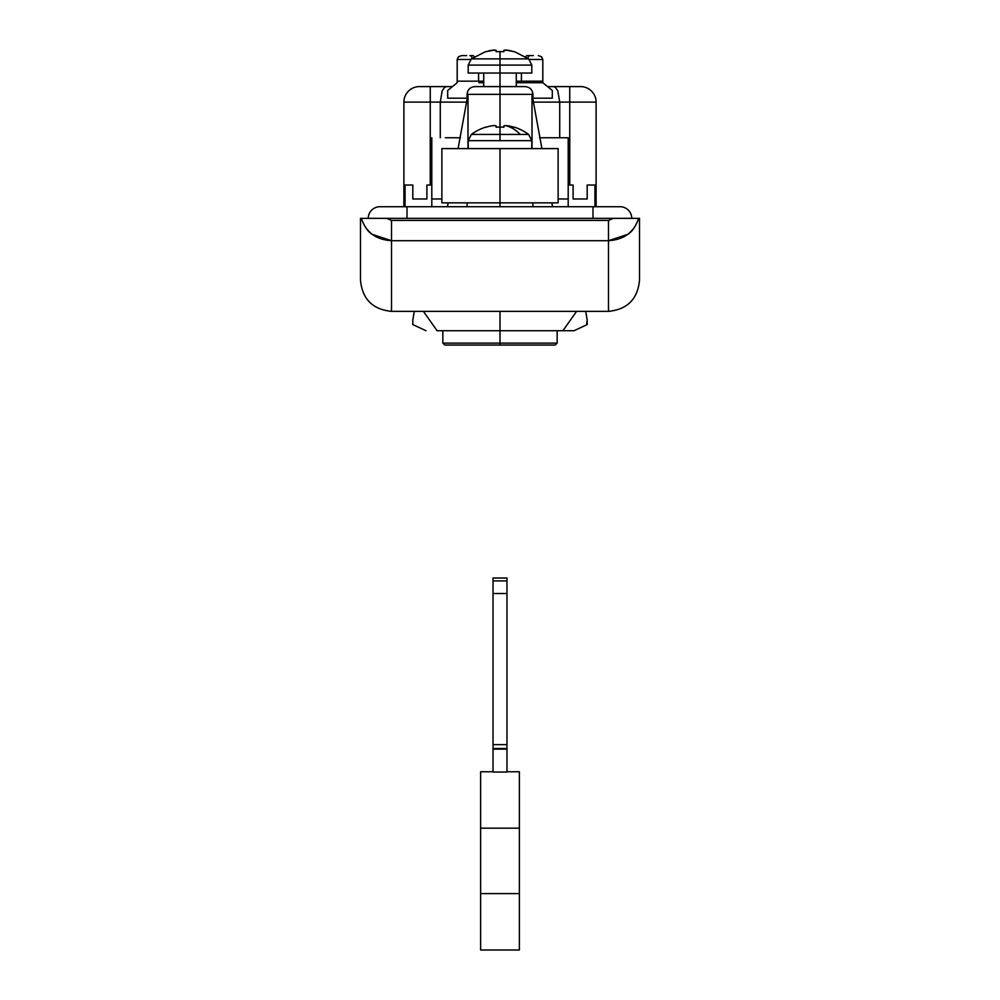 <?xml version="1.0" encoding="UTF-8"?>
<svg xmlns="http://www.w3.org/2000/svg" width="1000" height="1000" viewBox="0 0 1000 1000"><rect width="100%" height="100%" fill="white"/><g stroke="black" fill="none" stroke-linecap="round" stroke-linejoin="round"><path stroke-width="1.5" d="M554.637 137.75L539.938 137.75L568.2 137.75L568.2 185.025L568.2 137.75L539.6 137.75M500 65.1L468.2 65.1L500 65.1L500 58.875L471.337 58.875L500 58.875L500 51.537L496.125 51.675L503.875 51.675L500 51.537L500 58.875L528.663 58.875L500 58.875L500 65.1L531.8 65.1L500 65.1L500 73.037L500 65.1M468.2 73.037L531.8 73.037L500 73.037L500 86.6L500 73.037L468.2 73.037L468.2 65.1L471.337 58.875L485.838 51.537M483.725 73.037L483.725 86.6L500 86.6L474.812 86.6L525.188 86.6L500 86.6L500 94.35L500 86.6L516.275 86.6L516.275 73.037M467.987 94.35L500 94.35L500 127.1L500 94.35L467.987 94.35L467.987 148.6L467.987 94.35L467.062 94.35L467.987 94.35L458.075 148.6L467.987 94.35M500 206.725L500 202.85L500 206.725M558.125 198.975L568.2 198.975L558.125 198.975M532.013 94.35L500 94.35L532.938 94.35L532.013 94.35L532.013 148.6L532.013 94.35L541.925 148.6L532.013 94.35M496.125 51.675L496.125 50.325L494.65 50L485.913 51.675L494.65 50L491.475 50.325L496.125 50.325L496.125 51.675L500 51.537L496.125 51.675M608.5 311.35L391.5 311.35L608.5 311.35L608.5 240.688L391.5 240.688L391.5 311.35C372.688 309.488 362.35 299.15 360.5 280.35L360.5 218.35L638.625 218.35C635.763 226.375 632.125 231.725 627.7 234.387L608.5 240.688L608.5 311.35C627.312 309.488 637.65 299.15 639.5 280.35L639.5 218.35L639.5 280.35C637.65 299.15 627.312 309.488 608.5 311.35M559.725 137.75L559.725 102.1L533.425 102.1L569.75 102.1L569.75 185.025L569.75 102.1L596.1 102.1L569.75 102.1L569.75 86.6L580.6 86.6A15.5 15.5 0 0 1 596.1 102.1A15.5 15.5 0 0 0 580.6 86.6L569.75 86.6L569.75 102.1L559.725 102.1L557.837 90.925L559.725 102.1L559.725 137.75M466.575 102.1L440.275 102.1L440.275 137.75L440.275 102.1L466.575 102.1M596.1 206.725L596.1 102.1L596.1 206.725M442.163 90.925L440.275 102.1L430.25 102.1L440.275 102.1L442.163 90.925L444.538 87.413L446.65 86.6L430.25 86.6L430.25 102.1L430.25 86.6L419.4 86.6A15.5 15.5 0 0 0 403.9 102.1L430.25 102.1L430.25 185.025L430.25 102.1L403.9 102.1L403.9 206.725L403.9 102.1A15.5 15.5 0 0 1 419.4 86.6L452.438 86.6M594.938 185.025L594.938 206.725L594.938 185.025L587.188 185.025L594.938 185.025M412.812 198.975L412.812 185.025L405.062 185.025L405.062 206.725L405.062 185.025L412.812 185.025L412.812 198.975L426.9 198.975L426.9 185.025L431.8 185.025L431.8 137.75L431.8 206.725L431.8 185.025L426.9 185.025L426.9 198.975L412.812 198.975L426.9 198.975M505.35 50L514.087 51.675L505.35 50L503.875 50.325L503.875 51.675L500 51.537L503.875 51.675L503.875 50.325L508.525 50.325L505.35 50M445.363 137.75L460.4 137.75M431.8 198.975L441.875 198.975L431.8 198.975L431.812 206.725M391.5 220.413L608.5 220.413L613.462 218.35L386.538 218.35L391.5 220.413L386.538 218.35L360.5 218.35L360.5 280.35C362.35 299.15 372.688 309.488 391.5 311.35L391.5 240.688L372.262 234.375C367.863 231.7 364.225 226.363 361.375 218.35C365.9 232.237 375.938 239.688 391.5 240.688L391.5 220.413L391.5 240.688L608.5 240.688L608.5 220.413L391.5 220.413M360.5 280.35C362.35 299.15 372.688 309.488 391.5 311.35M628.475 218.35L629.15 218.35M638.625 218.35L613.462 218.35L608.5 220.413L608.5 240.688C624.025 239.7 634.075 232.262 638.625 218.35L639.275 218.35M631.75 218.35A11.625 11.625 0 0 0 620.125 206.725A11.625 11.625 0 0 1 631.737 217.938M368.25 218.35A11.625 11.625 0 0 1 379.875 206.725L407 206.725L407 218.35L407 206.725L593 206.725L593 218.35L593 206.725L620.125 206.725M379.875 206.725A11.625 11.625 0 0 0 368.263 217.938M448.162 202.85L447.45 206.725L448.162 202.85M552.55 206.725L551.838 202.85L552.55 206.725M547.562 86.6L569.75 86.6L553.35 86.6L555.325 87.3L557.837 90.9M446.65 86.6L445.65 86.775M488.113 51.05L491.475 50.325M490.8 50.45L489.375 50.75M514.087 51.675L508.525 50.325L514.087 51.675M503.875 50.325L503.875 51.675M573.1 198.975L573.1 185.025L568.2 185.025L568.2 206.725L568.2 185.025L573.1 185.025L573.1 198.975L587.188 198.975L587.188 185.025L587.188 198.975L573.1 198.975L587.188 198.975M568.188 206.725L568.2 198.975M423.413 311.35L437.075 330.725L500 330.725L500 311.35L500 330.725L562.925 330.725L576.587 311.35M483.725 82.725L478.888 82.725M467.062 98.188L447.688 98.188L447.688 90.475L457.188 82.725L457.188 59.475L457.188 81.175L478.587 81.175L457.188 81.175L478.587 81.175L478.587 73.037L478.587 81.175L483.725 81.175M530.163 55.6L527.362 55.6A2.325 1.913 -90 0 0 525.675 56.825A2.325 1.913 90 0 1 527.362 55.6L530.163 55.6A2.325 2.1 -90 0 0 528.05 57.925A2.325 2.1 90 0 1 530.163 55.6L533.325 55.6M472.638 55.6L469.837 55.6A2.325 2.1 -90 0 1 471.95 57.925A2.325 2.1 90 0 0 469.837 55.6L472.638 55.6A2.325 1.913 -90 0 1 474.325 56.825A2.325 1.913 90 0 0 472.638 55.6L472.388 55.6M466.675 55.6L461.662 55.6L458.488 56.737L457.188 59.475L470.613 59.475L457.188 59.475L458.488 56.737L461.662 55.6M516.275 82.725L542.812 82.725L542.812 59.475L529.388 59.475L542.812 59.475L542.812 81.175L521.413 81.175L542.812 81.175L521.413 81.175L521.413 73.037L521.413 81.175L516.275 81.175M532.938 98.188L552.312 98.188L552.312 90.475L542.812 82.725L521.112 82.725M541.512 56.737L542.812 59.475L541.512 56.737L538.337 55.6M587.188 324.575L587.188 323.812A101.512 101.512 0 0 1 586.538 324.875L574.012 330.725L562.925 330.725L574.012 330.725L587.188 324.575M585.688 311.35L587.188 319.975L586.538 324.875M413.462 324.875L425.988 330.725L412.812 324.575L412.812 319.975L412.812 323.812A101.512 101.512 0 0 0 413.462 324.875L412.812 323.812M587.188 319.975L587.188 323.812M437.075 330.725L562.925 330.725M412.812 319.975L414.312 311.35M493.025 748.512L493.025 580.913L506.975 580.913L506.975 593.513L493.025 593.513L493.025 578.013L493.025 580.913L506.975 580.913L506.975 748.512L506.975 744.638L493.025 744.638L493.025 593.513L506.975 593.513L506.975 744.638L493.025 744.638L493.025 748.512L506.975 748.512L493.025 748.512L506.975 749.125L506.975 772.062L493.025 772.062L493.025 749.125L506.975 749.125L506.975 772.062L493.025 772.062L493.025 749.125M493.025 771.762L480.625 771.762L480.625 828.175L519.375 828.175L519.375 771.762L506.975 771.762L519.375 771.762L519.375 893.587L480.625 893.587L480.625 828.175L519.375 828.175L519.375 893.587L480.625 893.587L480.625 950L519.375 950L519.375 893.587L519.375 950L480.625 950L480.625 771.762L493.025 771.762M506.975 580.913L506.975 578.013L506.975 580.913M442.85 330.737L442.85 343.113L444.787 345.05L500 345.05L444.787 345.05L500 345.05L500 343.113L442.85 343.113L500 343.113L442.85 343.113L500 343.113L500 330.725L500 343.113L557.15 343.113L500 343.113L500 345.05L555.212 345.05L557.15 343.113L557.15 330.737M508.713 345.05L520.675 345.05M500 345.05L555.212 345.05L500 345.05M500 343.113L557.15 343.113L500 343.113M485.913 127.238A47.888 47.888 0 0 1 491.475 125.887A47.525 43.075 90 0 1 494.65 125.562A47.512 20.087 90 0 1 496.125 125.887L496.125 127.238A45.912 45.9 90 0 1 500 127.1A45.912 45.9 -90 0 1 503.875 127.238L503.875 125.887A47.512 20.087 90 0 1 505.35 125.562A47.525 43.075 90 0 1 508.525 125.887A47.888 47.888 0 0 1 514.087 127.238L514.163 127.1A48.05 48.05 0 0 1 528.65 134.438A48.05 48.05 0 0 0 514.163 127.1L514.087 127.238A47.888 47.888 0 0 0 508.525 125.887A47.525 43.075 90 0 0 505.35 125.562L505.35 125.562A48.05 33.975 90 0 1 520.25 134.438L528.65 134.438L520.25 134.438A48.05 33.975 -90 0 0 505.35 125.562A47.512 20.087 90 0 0 503.875 125.887L503.875 127.238A45.912 45.9 90 0 0 500 127.1L500 134.438L520.25 134.438L471.35 134.438A48.05 48.05 0 0 1 485.838 127.1A48.05 48.05 0 0 0 471.35 134.438L500 134.438L500 127.1A45.912 45.9 -90 0 0 496.125 127.238L496.125 125.887A47.512 20.087 -90 0 0 494.65 125.562A47.525 43.075 -90 0 0 491.475 125.887A47.888 47.888 0 0 0 485.913 127.238L485.838 127.1M468.225 148.6L468.225 140.662L500 140.662L500 134.438L500 140.662L468.225 140.662L471.35 134.438M558.075 148.6L500 148.6L500 202.85L558.075 202.85M441.925 202.85L500 202.85L500 148.6L558.125 148.6L558.125 202.85L441.875 202.85L441.875 148.6L500 148.6L441.925 148.6M528.65 134.438L531.775 140.662L500 140.662L531.775 140.662L531.775 148.6M503.875 125.887A47.512 20.087 -90 0 1 505.35 125.562L505.35 125.562A47.512 20.087 -90 0 0 503.875 125.887M508.525 125.887A47.525 43.075 -90 0 0 505.35 125.562A47.525 43.075 -90 0 1 508.525 125.887M467.062 99.412L467.062 94.35C467.537 89.65 470.112 87.075 474.812 86.6M467.062 202.85L467.062 206.725M514.163 51.537L528.663 58.875L531.8 65.1L531.8 73.037M532.938 99.412L532.938 94.35C532.463 89.65 529.888 87.075 525.188 86.6M532.938 202.85L532.938 206.725M493.025 578.013L506.975 578.013"/></g></svg>
